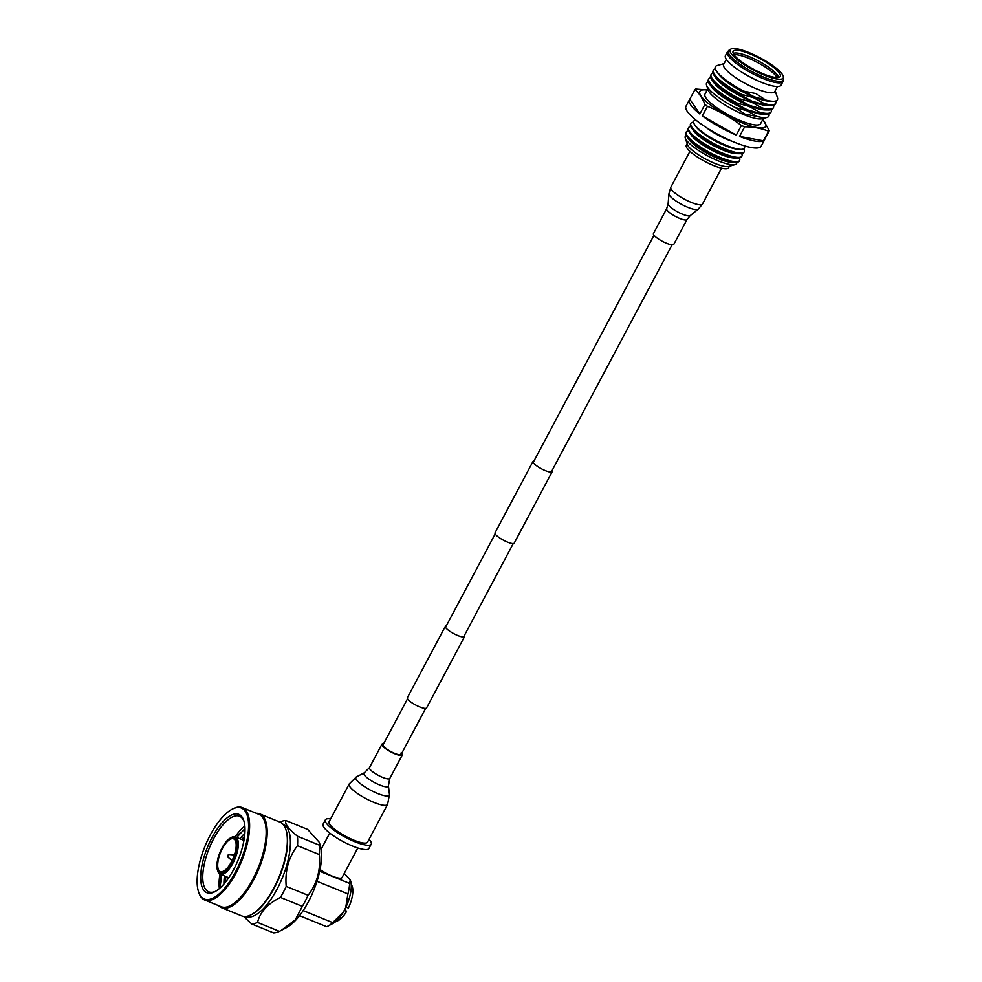 <?xml version="1.0" encoding="UTF-8"?>
<svg xmlns="http://www.w3.org/2000/svg" width="982" height="982" viewBox="0 0 982 982"><rect width="100%" height="100%" fill="white"/><g stroke="black" fill="none" stroke-linecap="round" stroke-linejoin="round"><path stroke-width="1.47" d="M552.056 470.599A10.876 2.516 -152 0 1 552.215 471.642L514.237 543.095A10.876 2.516 -152 0 1 507.412 542.076A10.876 2.516 -152 0 1 495.026 532.882L533.005 461.43A10.876 2.516 -152 0 1 533.975 460.975M552.215 471.642A10.876 2.516 -152 0 1 545.403 470.636A10.876 2.516 -152 0 1 533.005 461.43M464.388 635.464A10.876 2.516 -152 0 1 464.56 636.52L426.569 707.961A10.876 2.516 -152 0 1 419.756 706.942A10.876 2.516 -152 0 1 407.358 697.748L445.349 626.307A10.876 2.516 -152 0 1 446.319 625.853M464.56 636.52A10.876 2.516 -152 0 1 457.735 635.501A10.876 2.516 -152 0 1 445.349 626.307M407.53 698.791L383.09 744.761A10.237 2.369 28 0 0 383.41 746.013A10.237 2.369 28 0 0 392.898 752.605A10.237 2.369 28 0 0 401.172 754.372A10.237 2.369 28 0 0 400.852 753.12M383.667 743.681A11.514 2.676 28 0 0 381.961 744.16A11.514 2.676 28 0 0 382.317 745.571A11.514 2.676 28 0 0 392.996 752.985A11.514 2.676 28 0 0 402.301 754.974A11.514 2.676 28 0 0 401.945 753.562A11.514 2.676 28 0 0 401.736 753.292M387.595 804.442A21.751 5.045 28 0 1 370.018 800.686A21.751 5.045 28 0 1 349.85 786.668A21.751 5.045 28 0 1 349.175 784.017L329.093 821.787A21.751 5.045 28 0 0 329.768 824.45A21.751 5.045 28 0 0 349.936 838.456A21.751 5.045 28 0 0 367.501 842.212L387.595 804.442L389.449 794.475A18.965 4.394 28 0 1 375.357 792.548A18.965 4.394 28 0 1 356.441 779.72A18.965 4.394 28 0 1 356.392 776.897L364.212 772.871A13.883 3.216 28 0 0 364.248 774.933A13.883 3.216 28 0 0 378.095 784.323A13.883 3.216 28 0 0 388.418 785.735L389.805 778.456L402.301 754.974M695.784 120L695.219 120.16A28.699 6.653 28 0 0 694.716 124.8L695.993 126.641A26.514 6.15 28 0 0 725.305 145.717A26.514 6.15 28 0 0 738.636 149.313L740.87 149.35A28.699 6.653 28 0 0 744.442 146.33L744.246 145.778M743.742 148.81A30.233 7.009 -152 0 1 744.221 151.768A30.233 7.009 -152 0 1 725.281 148.957A30.233 7.009 -152 0 1 690.837 123.376A30.233 7.009 -152 0 1 693.55 122.124M694.716 124.8A28.699 6.653 28 0 0 726.434 145.459A28.699 6.653 28 0 0 740.87 149.35M690.837 123.376L690.493 124.027A30.233 7.009 28 0 0 691.512 127.844L693.685 130.962A26.514 6.15 28 0 0 722.998 150.05A26.514 6.15 28 0 0 736.34 153.646L740.133 153.695A30.233 7.009 28 0 0 743.877 152.406L744.221 151.768M741.692 153.609A30.233 7.009 -152 0 1 741.926 156.089A30.233 7.009 -152 0 1 722.973 153.29A30.233 7.009 -152 0 1 688.542 127.709A30.233 7.009 -152 0 1 690.727 126.506M691.512 127.844A30.233 7.009 28 0 0 724.937 149.608A30.233 7.009 28 0 0 740.133 153.695M688.542 127.709L688.198 128.36A30.233 7.009 28 0 0 689.217 132.177L691.389 135.295A26.514 6.15 28 0 0 720.702 154.37A26.514 6.15 28 0 0 734.045 157.967L737.838 158.028A30.233 7.009 28 0 0 741.57 156.739L741.926 156.089M739.385 157.942A30.233 7.009 -152 0 1 739.618 160.422A30.233 7.009 -152 0 1 720.678 157.611A30.233 7.009 -152 0 1 686.234 132.03A30.233 7.009 -152 0 1 688.419 130.839M689.217 132.177A30.233 7.009 28 0 0 722.629 153.929A30.233 7.009 28 0 0 737.838 158.028M686.234 132.03L685.89 132.68A30.233 7.009 28 0 0 686.921 136.51L689.082 139.616A26.514 6.15 28 0 0 718.407 158.703A26.514 6.15 28 0 0 731.737 162.3L735.53 162.361A30.233 7.009 28 0 0 739.274 161.073L739.618 160.422M736.733 162.312A29.043 6.739 -152 0 1 735.088 164.62A29.043 6.739 -152 0 1 718.382 160.901A29.043 6.739 -152 0 1 685.289 138.143A29.043 6.739 -152 0 1 686.283 135.491M686.921 136.51A30.233 7.009 28 0 0 720.334 158.262A30.233 7.009 28 0 0 735.53 162.361M708.869 78.744L708.378 79.652A35.266 8.175 28 0 0 709.569 84.121L711.594 87.005A31.829 7.377 28 0 0 746.774 109.91A31.829 7.377 28 0 0 762.781 114.219L766.291 114.28A35.266 8.175 28 0 0 770.661 112.77L771.152 111.862A35.266 8.175 -152 0 1 759.552 112.181L749.07 106.387L737.249 103.085A35.266 8.175 -152 0 1 708.869 78.744A35.266 8.175 -152 0 1 710.661 77.504M757.232 116.49L746.762 110.708L734.978 107.419L744.957 114.108L757.232 116.49A35.254 8.175 -152 0 0 767.028 117.423A35.254 8.175 -152 0 0 768.869 114.01M709.569 84.121A35.266 8.175 28 0 0 736.758 104.006L747.253 109.8L759.061 113.09A35.266 8.175 28 0 0 766.291 114.28M711.164 74.411L710.686 75.332A35.266 8.175 28 0 0 711.876 79.788L713.889 82.672A31.829 7.377 28 0 0 749.07 105.577A31.829 7.377 28 0 0 765.076 109.898L768.599 109.947A35.266 8.175 28 0 0 772.957 108.45L773.448 107.529A35.266 8.175 -152 0 1 761.848 107.848L751.365 102.054L739.544 98.765A35.266 8.175 -152 0 1 711.164 74.411A35.266 8.175 -152 0 1 712.957 73.171M771.177 109.677A35.266 8.175 -152 0 1 771.152 111.862M711.876 79.788A35.266 8.175 28 0 0 739.065 99.673L749.548 105.467L761.369 108.769A35.266 8.175 28 0 0 768.599 109.947M713.472 70.09L712.981 70.999A35.266 8.175 28 0 0 714.172 75.467L716.185 78.351A31.829 7.377 28 0 0 751.377 101.256A31.829 7.377 28 0 0 767.384 105.565L770.895 105.626A35.266 8.175 28 0 0 775.264 104.117L775.743 103.196A35.266 8.175 -152 0 1 764.156 103.527L753.66 97.734L741.852 94.432A35.266 8.175 -152 0 1 713.472 70.09A35.266 8.175 -152 0 1 715.289 68.838M773.472 105.356A35.266 8.175 -152 0 1 773.448 107.529M714.172 75.467A35.266 8.175 28 0 0 741.361 95.352L751.856 101.146L763.665 104.436A35.266 8.175 28 0 0 770.895 105.626M724.016 63.658L717.155 65.549A35.156 8.151 28 0 0 716.541 71.232L718.493 74.018A31.829 7.377 28 0 0 753.673 96.923A31.829 7.377 28 0 0 769.679 101.232L773.079 101.293A35.156 8.151 28 0 0 777.449 97.599L775.179 90.86M775.768 100.999A35.266 8.175 -152 0 1 775.743 103.196M716.541 71.232A35.156 8.151 28 0 0 743.902 91.191L754.151 96.813L765.678 100.054A35.156 8.151 28 0 0 773.079 101.293M777.474 86.526L774.798 91.572A28.969 6.714 -152 0 1 756.643 88.883A28.969 6.714 -152 0 1 723.636 64.37L726.324 59.325M781.046 85.189A31.485 7.304 -152 0 1 761.32 82.267A31.485 7.304 -152 0 1 725.44 55.618L727.367 51.985A31.485 7.304 -152 0 0 763.247 78.634A31.485 7.304 -152 0 0 782.973 81.555L781.046 85.189M748.996 52.598A30.037 6.96 -152 0 1 783.415 77.038A30.037 6.96 -152 0 1 764.389 75.221A30.037 6.96 -152 0 1 738.096 60.319A30.037 6.96 -152 0 1 730.878 49.1A30.037 6.96 -152 0 1 748.996 52.598M763.542 73.969A26.71 6.199 -152 0 1 732.94 51.886A26.71 6.199 -152 0 1 749.843 53.85A26.71 6.199 -152 0 1 779.941 76.878A26.71 6.199 -152 0 1 763.542 73.969M735.088 164.62L728.509 166.437A23.936 5.548 -152 0 1 714.736 163.368A23.936 5.548 -152 0 1 687.461 144.612L685.289 138.143M729.417 166.179L728.583 167.75A23.936 5.548 -152 0 1 713.595 165.528A23.936 5.548 -152 0 1 686.332 145.275L687.167 143.703M732.339 141.371A23.936 5.548 -152 0 1 727.392 139.567A23.936 5.548 -152 0 1 706.107 127.415M762.83 119.436L769.336 130.631A42.57 9.869 -152 0 1 768.562 131.22C761.369 128.286 753.403 126.813 744.651 126.813A42.57 9.869 -152 0 1 743.03 126.162A42.57 9.869 -152 0 1 741.398 125.487C730.853 117.631 719.536 111.236 707.433 106.314A42.57 9.869 -152 0 1 704.953 104.399C702.4 98.028 699.049 93.106 694.9 89.632A42.57 9.869 -152 0 1 695.686 89.043L707.175 89.963M764.818 139.125A42.57 9.869 -152 0 1 764.61 139.726L761.148 146.208A42.57 9.869 -152 0 1 734.475 142.255A42.57 9.869 -152 0 1 685.976 106.24L689.425 99.747A42.57 9.869 -152 0 1 689.794 99.231L699.847 113.998L704.953 104.399M764.61 139.726A42.57 9.869 -152 0 1 764.229 140.242L769.336 130.631M763.456 140.819A42.57 9.869 -152 0 1 739.544 136.412L763.456 140.819L768.562 131.22M744.651 126.813L739.544 136.412M762.744 119.608A37.279 8.642 -152 0 1 742.318 122.959A37.279 8.642 -152 0 1 705.162 100.618A37.279 8.642 -152 0 1 707.138 90.049M767.028 117.423L762.167 118.748A31.485 7.304 -152 0 1 744.061 114.722A31.485 7.304 -152 0 1 708.169 90.037L706.561 85.262A35.254 8.175 -152 0 1 708.353 81.837M763.382 118.417L760.571 123.695A31.485 7.304 -152 0 1 740.833 120.774A31.485 7.304 -152 0 1 704.966 94.137L707.764 88.859M765.678 100.054L755.882 93.56L743.902 91.191M741.852 94.432L741.361 95.352M739.544 98.765L739.065 99.673M737.249 103.085L736.758 104.006M759.061 113.09L759.552 112.181M734.978 107.419A35.254 8.175 -152 0 1 706.561 85.262M761.369 108.769L761.848 107.848M763.665 104.436L764.156 103.527M736.291 135.086A42.57 9.869 -152 0 1 702.326 115.913L736.291 135.086L741.398 125.487M707.433 106.314L702.326 115.913M699.847 113.998A42.57 9.869 -152 0 1 689.425 99.747M694.9 89.632L689.794 99.231M673.799 244.358A11.514 2.676 -152 0 1 664.495 242.37A11.514 2.676 -152 0 1 653.816 234.956A11.514 2.676 -152 0 1 653.46 233.544L666.668 208.7A11.514 2.676 -152 0 0 667.024 210.111A11.514 2.676 -152 0 0 677.703 217.525A11.514 2.676 -152 0 0 687.007 219.514L673.799 244.358M330.627 818.89A25.949 6.015 28 0 0 325.386 819.81A25.949 6.015 28 0 0 354.944 841.77A25.949 6.015 28 0 0 371.208 844.176A25.949 6.015 28 0 0 369.048 839.315M325.386 819.81L323.09 824.144A25.949 6.015 28 0 0 352.648 846.091A25.949 6.015 28 0 0 368.901 848.509L371.208 844.176M357.779 847.982L342.067 877.527A15.872 3.683 -152 0 1 332.112 876.054A15.872 3.683 -152 0 1 320.046 869.512M351.225 884.537A20.156 7.905 112.2 0 1 348.365 908.031L346.216 907.147A20.156 7.905 112.2 0 1 345.32 908.927A20.156 7.905 112.2 0 1 344.375 910.609L346.523 911.492A20.156 7.905 112.2 0 1 336.335 921.091M345.075 909.369L346.523 911.492M299.535 915.654L326.613 926.689A30.233 11.858 -67.8 0 0 328.197 925.989A30.233 11.858 -67.8 0 0 332.665 922.601L303.168 910.584M344.252 873.415L350.218 879.86L349.629 883.419L319.69 871.218M350.218 879.86L350.574 880.817A25.348 9.943 112.2 0 1 345.725 907.577L343.197 912.315L332.665 922.601M317.002 881.296L347.923 893.89L345.725 907.577M343.197 912.315A25.348 9.943 112.2 0 1 333.279 923.289L328.197 925.989M347.923 893.89A30.233 11.858 -67.8 0 0 349.629 883.419M243.573 916.402L251.736 923.976A55.164 21.629 -67.8 0 0 257.53 922.417L279.428 931.341L286.646 927.511A49.125 19.259 -67.8 0 0 308.409 901.771A49.125 19.259 -67.8 0 0 320.181 845.207L319.26 842.286L307.71 829.434L285.811 820.51A55.164 21.629 -67.8 0 0 280.017 822.069L279.931 822.118A50.634 19.849 -67.8 0 1 285.958 829.79A50.634 19.849 -67.8 0 1 273.806 888.084A50.634 19.849 -67.8 0 1 251.392 914.623A50.634 19.849 -67.8 0 1 241.732 915.899L221.551 907.687A50.634 19.849 -67.8 0 0 253.638 879.86A50.634 19.849 -67.8 0 0 259.764 813.906A50.634 19.849 -67.8 0 0 256.314 813.317M281.196 930.42L295.275 919.815L302.346 906.349A55.164 21.629 -67.8 0 0 304.801 901.942A55.164 21.629 -67.8 0 0 308.09 895.314C316.94 883.849 320.709 870.285 319.383 854.61A55.164 21.629 -67.8 0 0 319.334 845.146L319.26 842.286M319.383 854.61L297.497 845.698C288.634 857.212 284.878 870.776 286.204 886.402A55.164 21.629 112.2 0 1 282.914 893.031A55.164 21.629 112.2 0 1 280.459 897.425L302.346 906.349M286.204 886.402L308.09 895.314M297.497 845.698A55.164 21.629 -67.8 0 0 297.448 836.222L319.334 845.146M297.448 836.222C288.487 828.931 284.608 823.689 285.811 820.51M251.736 923.976L273.622 932.9A55.164 21.629 -67.8 0 0 279.428 931.341M257.53 922.417C260.083 912.033 267.718 903.698 280.459 897.425M245.181 916.488L245.451 916.599A49.873 19.554 -67.8 0 0 277.047 889.201A49.873 19.554 -67.8 0 0 283.086 824.217L282.816 824.107M228.303 856.108L227.456 856.758L228.401 854.45L228.303 856.108M251.785 914.414A49.873 19.554 -67.8 0 0 252.178 914.205A49.873 19.554 -67.8 0 0 274.26 888.059A49.873 19.554 -67.8 0 0 286.228 830.637A49.873 19.554 -67.8 0 0 286.081 830.22M198.61 892.012A49.873 19.554 -67.8 0 0 198.745 892.442A49.873 19.554 -67.8 0 0 204.673 899.991L221.195 906.717A49.873 19.554 -67.8 0 0 252.804 879.32A49.873 19.554 -67.8 0 0 258.843 814.336L242.309 807.609A49.873 19.554 -67.8 0 0 232.795 808.873A49.873 19.554 -67.8 0 0 232.403 809.082M204.673 899.991A49.873 19.554 -67.8 0 0 236.269 872.581A49.873 19.554 -67.8 0 0 242.309 807.609M210.258 835.031A49.125 19.259 112.2 0 1 232.01 809.291A49.125 19.259 112.2 0 1 248.507 823.174A49.125 19.259 112.2 0 1 235.435 872.041A49.125 19.259 112.2 0 1 198.474 891.595A49.125 19.259 112.2 0 1 210.258 835.031M212.002 837.597A42.324 16.596 112.2 0 1 243.843 820.756A42.324 16.596 112.2 0 1 233.691 869.475A42.324 16.596 112.2 0 1 214.948 891.656A42.324 16.596 112.2 0 1 200.745 879.7A42.324 16.596 112.2 0 1 212.002 837.597M231.445 861.84A17.639 6.911 112.2 0 1 220.275 871.525A17.639 6.911 112.2 0 1 222.411 848.558A17.639 6.911 112.2 0 1 233.581 838.861A17.639 6.911 112.2 0 1 231.445 861.84M215.745 891.214A40.814 16.007 112.2 0 1 208.736 891.852A40.814 16.007 112.2 0 1 213.671 838.689A40.814 16.007 112.2 0 1 239.534 816.263A40.814 16.007 112.2 0 1 244.101 821.627M231.838 862.405A19.149 7.512 112.2 0 1 217.427 870.027A19.149 7.512 112.2 0 1 222.018 847.982A19.149 7.512 112.2 0 1 230.5 837.953A19.149 7.512 112.2 0 1 236.92 843.366A19.149 7.512 112.2 0 1 231.838 862.405M219.379 888.575A40.814 16.007 112.2 0 1 219.956 874.115M230.5 837.953L231.543 837.388A20.156 7.905 112.2 0 1 235.385 836.885A20.156 7.905 112.2 0 1 232.955 863.141A20.156 7.905 112.2 0 1 220.177 874.213A20.156 7.905 112.2 0 1 217.783 871.157L217.427 870.027M225.676 876.447L224.976 882.793M244.592 836.21L241.83 839.512M219.661 883.027L220.717 874.434L219.772 888.231M236.785 837.45L240.418 832.932M225.038 882.708L225.934 876.558M242.002 839.573L244.592 836.271M244.997 828.599L236.736 837.425M235.164 836.799A40.814 16.007 112.2 0 1 244.849 826.058M221.748 874.852L219.931 888.096M224.461 875.956A37.279 14.62 -67.8 0 0 223.945 884.009M244.886 833.055L239.817 838.689M218.679 905.699A50.634 19.849 -67.8 0 0 221.551 907.687M364.212 772.871L369.478 767.642A11.514 2.676 28 0 0 369.833 769.053A11.514 2.676 28 0 0 380.513 776.467A11.514 2.676 28 0 0 389.805 778.456M783.415 77.038L783.513 79.051A31.08 7.205 -152 0 1 763.836 77.185A31.08 7.205 -152 0 1 736.623 61.756A31.08 7.205 -152 0 1 729.147 50.143L727.367 51.985M733.296 53.531A25.753 5.966 -152 0 1 748.885 56.502A25.753 5.966 -152 0 1 778.382 77.504M733.996 54.734A25.446 5.904 -152 0 1 748.174 58.098A25.446 5.904 -152 0 1 776.995 77.59M721.549 168.18L702.474 204.06L698.165 209.252L690.236 215.598A12.594 2.921 -152 0 1 679.704 212.934A12.594 2.921 -152 0 1 668.57 205.091A12.594 2.921 -152 0 1 668.104 203.826L666.668 208.7M698.165 209.252A16.633 3.854 -152 0 1 684.245 205.729A16.633 3.854 -152 0 1 669.552 195.369A16.633 3.854 -152 0 1 668.938 193.712L670.829 187.231A17.922 4.149 -152 0 0 671.393 189.428A17.922 4.149 -152 0 0 688.001 200.966A17.922 4.149 -152 0 0 702.474 204.06M401.172 754.372L425.611 708.415M463.59 636.962L513.267 543.537M551.258 472.097L672.093 244.837M445.509 627.351L495.186 533.926M533.177 462.485L654.012 235.226M369.478 767.642L381.961 744.16M349.175 784.017L356.392 776.897M388.418 785.735L389.449 794.475M783.513 79.051L782.973 81.555M730.878 49.1L729.147 50.143M689.916 151.351L670.829 187.231M668.104 203.826L668.938 193.712M690.236 215.598L687.007 219.514M329.743 833.08L321.114 849.32M228.401 854.45L234.379 854.941M286.228 830.637L285.958 829.79M259.764 813.906L279.944 822.118M232.01 809.291L232.795 808.873M235.385 836.885L243.966 840.383M227.456 856.758L232.083 860.6M252.178 914.205L251.392 914.623M198.474 891.595L198.745 892.442M220.177 874.213L228.757 877.712"/></g></svg>
